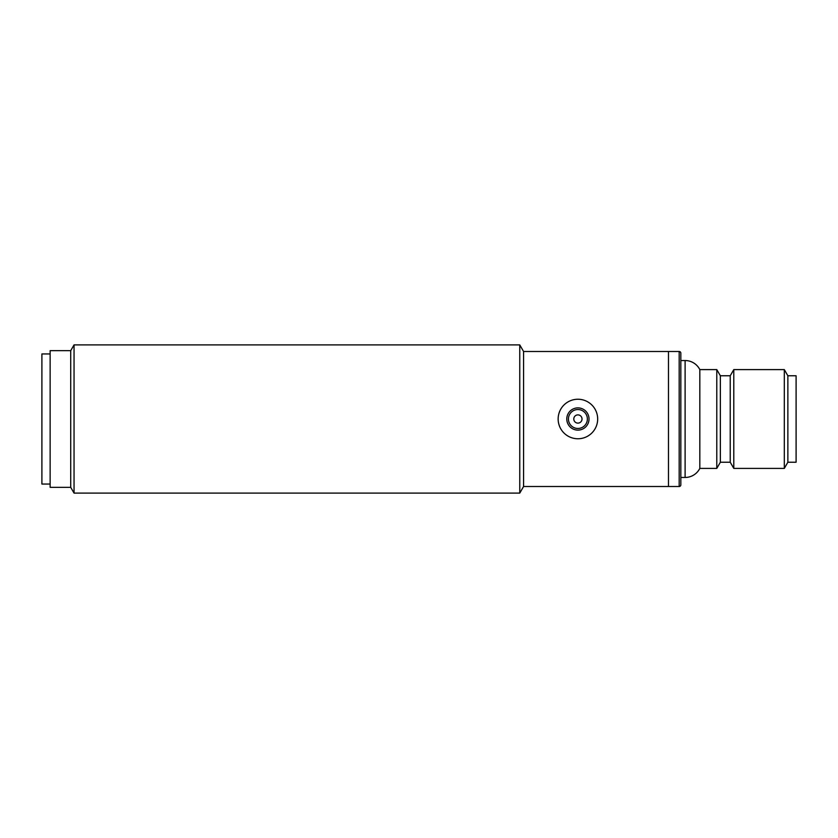 <?xml version="1.0" encoding="UTF-8"?>
<svg xmlns="http://www.w3.org/2000/svg" width="838" height="838" viewBox="0 0 838 838"><rect width="100%" height="100%" fill="white"/><g stroke="black" fill="none" stroke-linecap="round" stroke-linejoin="round"><path stroke-width="1.26" d="M70.717 350.661L70.717 487.339L50.133 487.339L50.133 350.661L70.717 350.661L74.048 344.9L74.048 493.1L519.759 493.1L519.759 344.9L523.572 351.489L668.483 351.489L668.483 486.511L668.483 351.489L679.178 351.489A1.645 1.645 0 0 1 680.833 353.133L680.833 484.867A1.645 1.645 0 0 1 679.178 486.511L523.572 486.511L519.759 493.1M523.572 486.511L523.572 351.489M680.833 360.539L685.107 360.539A16.467 16.467 0 0 1 699.814 369.6L699.814 468.4L716.783 468.4L716.783 369.6L720.355 375.77L720.355 462.23L730.233 462.23L733.795 468.4L784.305 468.4L784.305 369.6L733.795 369.6L733.795 468.4M680.833 477.461L685.107 477.461A16.467 16.467 0 0 0 699.814 468.4M720.355 375.77L730.233 375.77L730.233 462.23M730.233 375.77L733.795 369.6M784.305 468.4L787.867 462.23L787.867 375.77L784.305 369.6M787.867 462.23L796.1 462.23L796.1 375.77L787.867 375.77M720.355 462.23L716.783 468.4M699.814 369.6L716.783 369.6M568.436 419A9.469 9.469 0 0 1 577.906 409.531A9.469 9.469 0 0 1 587.375 419A9.469 9.469 0 0 1 577.906 428.469A9.469 9.469 0 0 1 568.436 419M582.022 419A4.117 4.117 0 0 1 577.906 423.117A4.117 4.117 0 0 1 573.789 419A4.117 4.117 0 0 1 577.906 414.883A4.117 4.117 0 0 1 582.022 419M558.15 419A19.756 19.756 0 0 1 577.906 399.244A19.756 19.756 0 0 1 597.672 419A19.756 19.756 0 0 1 577.906 438.756A19.756 19.756 0 0 1 558.15 419M566.792 419A11.114 11.114 0 0 0 577.906 430.114A11.114 11.114 0 0 0 589.02 419A11.114 11.114 0 0 0 577.906 407.886A11.114 11.114 0 0 0 566.792 419M50.133 353.95L41.9 353.95L41.9 484.05L50.133 484.05M685.107 360.539L685.107 477.461M679.178 351.489L679.178 486.511M74.048 344.9L519.759 344.9M70.717 487.339L74.048 493.1"/></g></svg>
